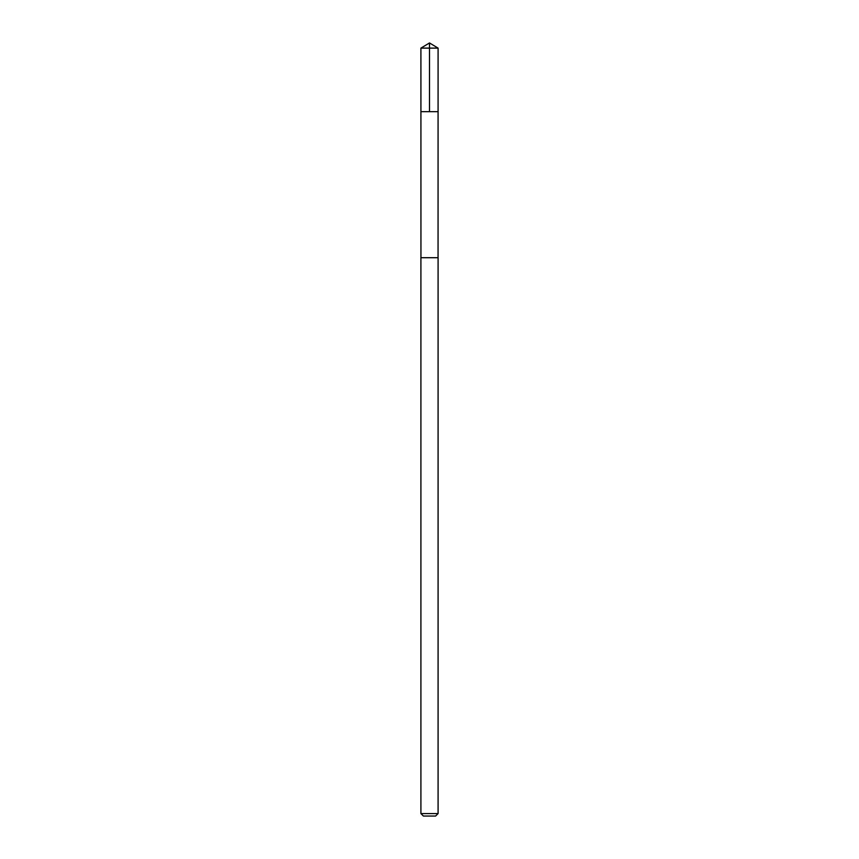 <?xml version="1.0" encoding="UTF-8"?>
<svg xmlns="http://www.w3.org/2000/svg" width="859" height="859" viewBox="0 0 859 859"><rect width="100%" height="100%" fill="white"/><g stroke="black" fill="none" stroke-linecap="round" stroke-linejoin="round"><path stroke-width="1.29" d="M420.921 111.67L438.079 111.67L438.09 48.115L420.91 48.115L420.921 111.67L438.079 111.67L438.058 257.711L420.942 257.711L420.921 111.67M426.773 257.711L420.91 257.711L420.91 813.57L438.09 813.57L438.09 257.711L426.773 257.711M438.09 813.57L435.61 816.05L423.39 816.05L420.91 813.57M429.5 111.67L429.5 42.95L420.91 48.115M429.5 42.95L438.09 48.115"/></g></svg>
